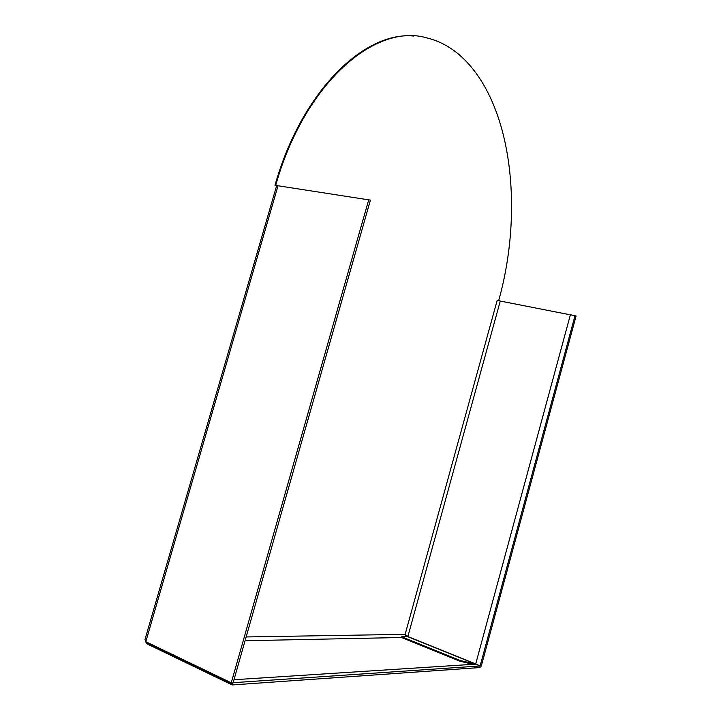 <?xml version="1.0" encoding="UTF-8"?>
<svg xmlns="http://www.w3.org/2000/svg" width="721" height="721" viewBox="0 0 721 721"><rect width="100%" height="100%" fill="white"/><g stroke="black" fill="none" stroke-linecap="round" stroke-linejoin="round"><path stroke-width="1.08" d="M498.662 300.648C524.068 210.613 512.334 100.967 459.556 55.048C449.553 46.405 438.449 40.637 426.228 37.735C375.199 23.018 304.532 82.942 275.692 185.405L370.423 200.123L233.036 683.048L231.252 682.814L368.801 199.474M146.264 642.781L145.786 641.708L231.252 682.814M406.103 636.715L405.148 634.345L407.861 636.562L500.266 301.054L570.365 314.834M413.872 36.05C364.375 31.012 301.594 91.098 274.989 185.297L276.522 186.09M274.989 185.297L275.692 185.405M278.027 185.757L145.786 641.708L144.975 639.509L276.594 185.865M225.907 680.236L226.061 681.264L145.966 642.69L146.678 643.718L146.85 643.123M226.439 681.039L232.396 683.887L227.151 680.831M146.678 643.718L232.072 684.887L233.045 683.021M405.148 634.471L405.779 634.85M500.266 301.054L497.256 300.125L405.148 634.345L246.149 636.949M226.574 680.561L226.061 681.264M475.698 663.969L407.861 636.562L401.687 636.805L460.061 660.481L475.599 664.149M245.068 640.744L401.516 637.499L401.687 636.805M473.066 664.311L459.872 661.193L460.061 660.481M401.498 637.499L459.872 661.193M233.983 679.732L475.644 664.149L480.123 665.961L479.853 667.556M576.097 315.996L481.267 666.159L475.653 664.14L570.401 314.716L576.097 316.005M407.771 636.679L475.653 664.113M480.123 665.961L233.135 682.697M575.034 315.627L480.132 665.952M405.148 634.453L405.716 634.795M232.559 684.923L480.105 667.538"/></g></svg>

